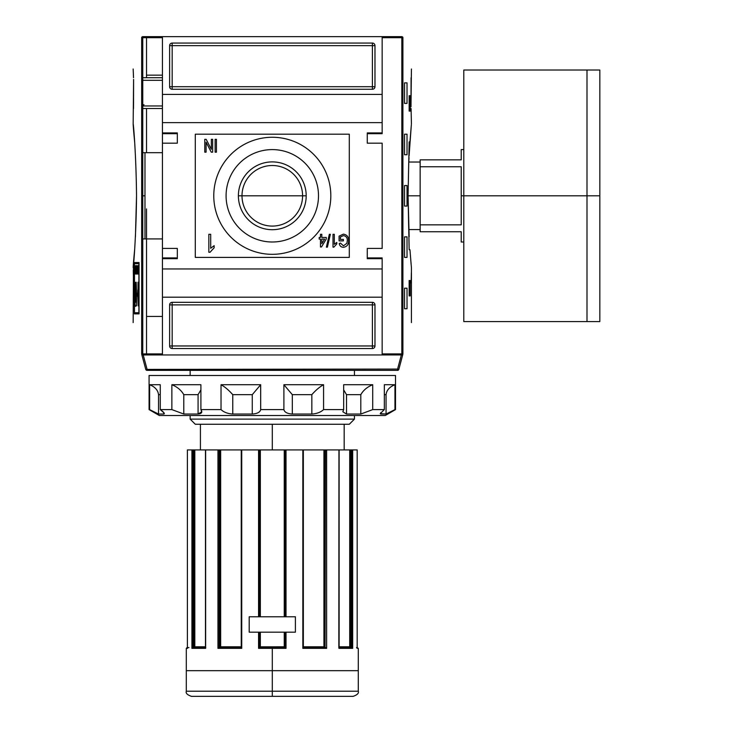 <?xml version="1.0" encoding="UTF-8"?>
<svg xmlns="http://www.w3.org/2000/svg" width="733" height="733" viewBox="0 0 733 733"><rect width="100%" height="100%" fill="white"/><g stroke="black" fill="none" stroke-linecap="round" stroke-linejoin="round"><path stroke-width="1.1" d="M302.582 195.803A30.291 30.291 0 0 0 272.291 165.511A30.291 30.291 0 0 0 242 195.803A30.291 30.291 0 0 0 272.291 226.085A30.291 30.291 0 0 0 302.582 195.803A30.291 30.291 0 0 0 272.291 165.511A30.291 30.291 0 0 0 242 195.803L238.39 195.803A33.901 33.901 0 0 0 272.291 229.704A33.901 33.901 0 0 0 306.192 195.803A33.901 33.901 0 0 0 272.291 161.901A33.901 33.901 0 0 0 238.39 195.803A33.901 33.901 0 0 1 272.291 161.901A33.901 33.901 0 0 1 306.192 195.803L242 195.803A30.291 30.291 0 0 0 272.291 226.085A30.291 30.291 0 0 0 302.582 195.803M226.085 195.803A46.206 46.206 0 0 0 272.291 242A46.206 46.206 0 0 0 318.498 195.803A46.206 46.206 0 0 0 272.291 149.596A46.206 46.206 0 0 0 226.085 195.803A46.206 46.206 0 0 1 272.291 149.596A46.206 46.206 0 0 1 318.498 195.803A46.206 46.206 0 0 1 272.291 242A46.206 46.206 0 0 1 226.085 195.803M213.77 195.803A58.53 58.53 0 0 1 272.291 137.273A58.53 58.53 0 0 1 330.821 195.803A58.53 58.53 0 0 1 272.291 254.324A58.53 58.53 0 0 1 213.77 195.803A58.53 58.53 0 0 1 272.291 137.273A58.53 58.53 0 0 1 330.821 195.803A58.53 58.53 0 0 1 272.291 254.324A58.53 58.53 0 0 1 213.77 195.803M215.126 152.162L215.126 139.325L216.446 139.325L216.446 152.162L215.126 152.162L216.446 152.162L216.446 139.325L215.126 139.325L215.126 152.162L215.126 139.325L216.446 139.325L216.446 152.162L215.126 152.162M320.486 237.428L320.486 234.303L321.805 234.303L321.805 237.428L326.249 237.428L326.249 239.077L321.475 246.975L320.486 246.975L320.486 239.077L319.176 239.077L319.176 237.428L320.486 237.428L319.176 237.428L319.176 239.077L320.486 239.077L320.486 246.975L321.475 246.975L326.249 239.077L326.249 237.428L321.805 237.428L321.805 234.303L320.486 234.303L320.486 237.428M336.777 242.412L336.777 243.933L333.845 247.14L332.993 247.14L332.993 234.303L334.312 234.303L334.312 244.309L336.777 242.412L336.777 243.933L333.845 247.14L336.777 243.933L336.777 242.412L334.312 244.309L334.312 234.303L332.993 234.303L332.993 247.14L333.845 247.14L332.993 247.14L332.993 234.303L334.312 234.303M340.396 236.97L340.396 239.407L343.365 239.407L343.365 240.882L339.086 240.882L339.086 236.136L343.356 234.139C346.938 234.697 348.688 236.869 348.624 240.662C348.743 244.492 347.021 246.7 343.456 247.305C341.065 247.168 339.663 245.912 339.232 243.521L340.451 243.099L343.484 245.821L346.911 243.283L347.314 240.726C347.469 237.804 346.187 236.108 343.465 235.623L340.396 236.97L343.465 235.623C346.187 236.108 347.469 237.804 347.314 240.726L346.911 243.283L343.484 245.821L340.451 243.099L339.232 243.521C339.663 245.912 341.065 247.168 343.456 247.305C347.021 246.7 348.743 244.492 348.624 240.662C348.688 236.869 346.938 234.697 343.356 234.139L339.086 236.136L339.086 240.882L343.365 240.882L343.365 239.407L340.396 239.407L340.396 236.97M326.377 247.14L329.337 234.303L330.363 234.303L327.404 247.14L326.377 247.14L327.404 247.14L330.363 234.303L329.337 234.303L326.377 247.14L329.337 234.303L330.363 234.303L327.404 247.14L326.377 247.14M214.146 245.656L214.146 247.781L210.032 252.271L208.841 252.271L208.841 234.303L210.692 234.303L210.692 248.304L214.146 245.656L214.146 247.781L210.032 252.271L214.146 247.781L214.146 245.656L210.692 248.304L210.692 234.303L208.841 234.303L208.841 252.271L210.032 252.271L208.841 252.271L208.841 234.303L210.692 234.303M211.342 149.275L211.342 139.325L212.662 139.325L212.662 152.162L211.26 152.162L206.083 142.211L206.083 152.162L204.764 152.162L204.764 139.325L206.165 139.325L211.342 149.275L206.165 139.325L204.764 139.325L204.764 152.162L206.083 152.162L206.083 142.211L211.26 152.162L212.662 152.162L212.662 139.325L211.342 139.325L211.342 149.275M382.159 132.911L382.159 122.64L162.433 122.64L162.433 36.65L382.159 36.65L142.669 36.65L162.433 36.65L162.433 94.41L382.159 94.41L382.159 36.65L401.922 36.65L382.159 36.65L382.159 132.911L367.27 132.911L382.159 132.911L382.159 133.681L382.159 132.911M367.27 132.911L367.27 143.173L382.159 143.173L382.159 248.423L382.159 143.173L367.27 143.173L367.27 132.911L367.27 133.681L382.159 133.681L367.27 133.681M367.27 248.423L382.159 248.423L367.27 248.423L367.27 258.685L367.27 248.423M367.27 258.685L382.159 258.685L382.159 268.956L382.159 258.685L367.27 258.685L367.27 257.915L382.159 257.915L367.27 257.915M177.322 257.915L162.433 257.915L177.322 257.915L162.433 257.915L162.433 248.423L162.433 258.685L162.433 257.915L177.322 257.915L162.433 257.915L177.322 257.915L177.322 248.423L177.322 258.685L177.322 248.423L162.433 248.423L162.433 258.685L177.322 258.685L162.433 258.685L162.433 354.946L141.89 354.946L145.766 369.395A1.283 1.283 0 0 0 147.003 370.348L397.579 370.348L147.003 370.348A1.283 1.283 0 0 1 145.766 369.395L397.579 369.065L397.579 370.348A1.283 1.283 0 0 0 398.825 369.395A1.283 1.283 0 0 1 397.579 370.348L397.579 369.065L145.766 369.395L141.89 354.946L382.159 354.946L162.433 354.946L162.433 297.195L382.159 297.195L382.159 354.946L401.363 354.946L397.579 369.065L398.825 369.395A1.283 1.283 0 0 1 397.579 370.348A1.283 1.283 0 0 0 398.825 369.395L402.692 354.946L398.825 369.395L397.579 369.065L401.363 354.946L402.692 354.946L382.159 354.946L382.159 268.956L162.433 268.956L382.159 268.956L382.159 297.195L162.433 297.195L162.433 122.64L382.159 122.64L382.159 94.41L162.433 94.41L162.433 143.173L162.433 132.911L177.322 132.911L177.322 143.173L162.433 143.173L177.322 143.173L177.322 132.911L162.433 132.911L162.433 143.173L162.433 133.681L177.322 133.681L162.433 133.681M169.616 45.638A2.565 2.565 0 0 1 172.182 43.064L372.401 43.064A2.565 2.565 0 0 1 374.975 45.638L374.975 86.705A2.565 2.565 0 0 1 372.401 89.27L172.182 89.27A2.565 2.565 0 0 1 169.616 86.705L169.616 45.638L169.616 86.705A2.565 2.565 0 0 0 172.182 89.27L372.401 89.27A2.565 2.565 0 0 0 374.975 86.705L374.975 45.638A2.565 2.565 0 0 0 372.401 43.064L172.182 43.064A2.565 2.565 0 0 0 169.616 45.638A2.565 2.565 0 0 1 172.182 43.064L172.182 45.638L372.401 45.638L372.401 86.705L172.182 86.705L172.182 45.638L169.616 45.638L172.182 45.638L172.182 43.064M374.975 345.967A2.565 2.565 0 0 1 372.401 348.532L172.182 348.532A2.565 2.565 0 0 1 169.616 345.967L169.616 304.891A2.565 2.565 0 0 1 172.182 302.326L372.401 302.326A2.565 2.565 0 0 1 374.975 304.891L374.975 345.967L374.975 304.891A2.565 2.565 0 0 0 372.401 302.326L172.182 302.326A2.565 2.565 0 0 0 169.616 304.891L169.616 345.967A2.565 2.565 0 0 0 172.182 348.532L372.401 348.532A2.565 2.565 0 0 0 374.975 345.967A2.565 2.565 0 0 1 372.401 348.532L372.401 304.891L172.182 304.891L172.182 345.967L374.975 345.967L372.401 345.967L372.401 348.532M162.433 316.445L146.518 316.445L146.518 208.951L146.518 353.92L146.518 316.445L162.433 316.445M162.433 75.151L146.518 75.151L146.518 37.676L146.518 75.151L162.433 75.151M144.978 152.675L162.433 152.675L144.978 152.675L144.978 238.921L162.433 238.921L144.978 238.921L144.978 152.675L142.761 152.675M142.761 108.521L162.433 108.521L142.761 108.521M162.433 77.716L142.761 77.716L162.433 77.716M324.6 239.077L321.805 239.077L321.805 243.704L324.6 239.077L321.805 243.704L321.805 239.077L324.6 239.077M411.076 77.716L410.993 105.955L411.424 68.994M402.838 354.378L401.922 354.946L402.838 354.378L402.838 37.218L401.821 37.676L402.6 36.907L402.912 37.41C414.246 79.485 414.246 79.485 402.912 37.41L402.912 354.186C414.246 312.111 414.246 312.111 402.912 354.186L402.6 354.699L401.821 353.92L382.159 353.92L401.821 353.92L402.6 354.699L402.912 354.186M411.35 272.804L411.149 283.075L411.35 272.804M410.187 95.693L410.187 111.095L409.151 111.095L409.151 95.693L410.187 95.693L410.187 111.095L409.151 111.095L410.187 111.095L409.151 111.095L409.151 95.693L410.187 95.693M411.415 267.655L409.949 249.706L409.151 249.706L408.061 195.803L409.151 141.89L409.949 141.89L411.35 124.665M411.332 124.903L409.096 155.872M409.014 157.531L408.803 162.03L420.146 162.03M409.967 249.88L411.112 264.32L409.967 249.88M410.187 280.51L410.187 295.912L409.151 295.912L409.151 280.51L410.187 280.51L410.187 295.912L409.151 295.912L410.187 295.912L409.151 295.912L409.151 280.51L410.187 280.51M407.026 82.856L407.026 103.39L404.543 103.39L404.543 82.856L407.026 82.856L407.026 103.39L404.543 103.39L404.543 82.856L407.026 82.856M407.026 134.194L407.026 154.727L404.543 154.727L404.543 134.194L407.026 134.194L407.026 154.727L404.543 154.727L404.543 134.194L407.026 134.194M407.026 288.206L407.026 308.74L404.543 308.74L404.543 288.206L407.026 288.206L407.026 308.74L404.543 308.74L404.543 288.206L407.026 288.206M407.026 236.869L407.026 257.402L404.543 257.402L404.543 236.869L407.026 236.869L407.026 257.402L404.543 257.402L404.543 236.869L407.026 236.869M407.026 185.531L407.026 206.065L404.543 206.065L404.543 185.531L407.026 185.531L407.026 206.065L404.543 206.065L404.543 185.531L407.026 185.531M411.076 108.521L411.424 123.923M410.993 106.028L410.993 106.67M409.151 141.89L409.949 141.89L409.151 141.89L408.061 195.803L409.151 236.786M401.922 36.65L398.074 36.65M136.53 195.803L135.431 236.786L136.53 195.803C135.962 136.274 130.666 100.284 134.634 141.89C130.666 100.284 135.962 136.274 136.53 195.803C135.972 255.24 130.666 291.331 134.634 249.706L134.634 249.706C130.666 291.331 135.972 255.24 136.53 195.803L136.53 195.72M138.904 312.725L134.469 312.725L134.469 263.697L138.904 263.697L138.904 312.725L138.904 263.697L134.469 263.697L134.469 312.725L138.904 312.725M135.578 265.658L135.129 274.023L135.578 265.658M136.814 269.46L136.402 274.023L136.924 274.023L136.924 265.658L136.924 274.023L136.402 274.023L136.814 269.46M138.519 269.561L138.033 269.561L137.905 265.658L137.905 274.023L138.033 270.541L138.519 270.541L138.647 274.023L138.647 265.658L138.647 274.023L138.519 270.541L138.033 270.541L137.905 274.023L137.905 265.658L138.033 269.561L138.519 269.561M136.54 305.863L135.651 305.863C135 308.877 134.542 297.406 135.028 292.366L135.101 282.214L135.312 294.327C134.909 294.968 135.092 304.369 135.504 302.051L136.191 302.051L136.191 282.214L136.54 293.173L137.804 293.173L138.235 282.214L138.235 305.863L137.804 296.224L136.54 296.224L136.54 305.863L135.651 305.863C135 308.877 134.542 297.406 135.028 292.366L135.101 282.214L135.129 300.897L135.376 302.005L136.191 302.051L136.191 282.214L136.54 293.173L137.804 293.173L138.235 282.214L138.235 305.863L137.804 296.224L136.54 296.224L136.54 305.863L135.651 305.863M137.813 265.658L137.593 268.15L137.044 265.658L137.355 274.023L137.813 265.658L137.483 274.023L137.044 265.658L137.245 268.15L137.813 265.658M136.173 272.172L135.715 265.658L135.715 274.023L135.807 267.49L136.265 274.023L136.265 265.658L136.265 274.023L135.807 267.49L135.715 274.023L135.715 265.658L136.173 272.172M134.744 268.516L134.698 267.426M141.671 354.186C130.337 312.111 130.337 312.111 141.671 354.186L141.991 354.699L142.761 353.92L142.761 37.676L162.433 37.676L142.761 37.676L141.991 36.907L142.761 37.676L142.761 353.92L141.991 354.699L142.669 354.946L141.744 354.378L141.671 37.41C130.337 79.485 130.337 79.485 141.671 37.41L141.671 354.186M134.405 262.542L139.05 262.542L139.05 313.88L134.405 313.88L134.405 262.542L139.05 262.542L139.05 313.88L134.405 313.88L134.405 262.542M133.379 270.239L133.379 275.37L133.278 270.239M133.168 322.602L133.47 264.32M135.431 294.254L135.431 290.47L135.431 294.254M133.168 123.923L133.589 79.439M133.598 80.218L133.589 79.576M133.516 77.716L133.168 68.994M146.518 75.151L146.518 77.716M142.669 36.65L141.991 36.907L142.669 36.65M136.979 295.912L136.191 295.912M137.044 293.173L137.044 296.224L137.044 293.173M136.979 262.542L136.979 263.697L136.979 262.542M136.979 293.173L136.979 296.224L136.979 293.173M136.979 312.725L136.979 313.88L136.979 312.725M137.502 293.173L137.419 296.224L137.502 293.173M137.676 296.315L137.804 290.213M137.886 294.327L136.191 294.327L138.079 294.208L136.191 294.208L138.079 294.208L137.786 290.112M135.504 292.366L135.028 292.366L135.504 292.366M137.465 271.567L137.282 269.13L137.465 271.567M134.762 273.043L134.936 270.321L134.762 273.043M272.291 696.35L272.291 691.219L358.29 691.219C359.033 693.161 357.328 694.875 353.15 696.35L191.432 696.35C187.263 694.875 185.55 693.161 186.301 691.219L272.291 691.219L186.301 691.219L272.291 691.219L272.291 670.677L186.301 670.677L272.291 670.677L272.291 648.348L258.566 648.348L258.566 632.176L249.193 632.176L258.566 632.176L258.566 648.348L259.445 647.578L258.566 648.348L286.026 648.348L284.248 646.808L285.119 647.578L285.128 632.176L285.128 647.578L284.257 646.818L284.248 632.176L284.248 646.808L286.026 648.348L272.291 648.348M249.193 616.774L249.193 632.176L295.399 632.176L295.399 616.774L249.193 616.774L249.193 632.176L249.193 616.774L258.566 616.774L249.193 616.774L249.193 632.176L295.399 632.176L295.399 616.774L295.399 632.176L286.026 632.176L295.399 632.176L295.399 616.774L249.193 616.774M284.358 616.774L284.358 449.925L284.248 616.774L284.248 449.925L241.734 449.925L241.734 648.348L241.368 449.925L206.935 449.925L259.464 449.925L259.464 616.774L259.464 449.925L325.076 449.925L324.407 449.925L324.407 647.285L323.931 646.808L325.012 647.578L324.407 647.285M205.643 648.348L205.643 449.925L219.112 449.925L205.469 449.925L205.643 648.348L205.753 647.578L205.643 648.348L191.918 648.348L191.918 449.925L193.017 449.925L187.401 449.925L191.918 449.925L191.918 648.348L192.907 647.578L205.469 647.578L192.907 647.578L191.918 648.348L205.515 648.091M352.298 647.825L352.674 449.925L351.565 449.925L357.191 449.925L352.674 449.925L352.674 648.348L352.069 647.679M350.493 449.925L350.768 647.578L349.769 646.808L349.769 449.925L350.493 449.925L325.47 449.925L351.565 449.925L351.263 646.808L339.122 646.808L349.458 646.808M324.16 647.065L303.343 646.808L323.931 646.808L323.931 449.925L303.242 449.925L302.848 648.348L326.625 648.348L326.625 449.925L326.625 648.348L325.544 647.578L326.625 648.348L302.848 648.348L302.848 449.925L286.026 449.925L286.026 616.774L286.026 449.925L285.128 449.925L285.128 616.774L285.128 449.925L284.358 449.925M285.897 648.229L286.026 632.176L286.026 648.348M259.464 632.176L259.464 647.578L260.343 646.808L259.464 647.578L259.464 632.176M258.685 648.229L259.445 647.578L285.137 647.578L259.445 647.578M325.47 449.925L325.076 647.578L325.47 449.925M220.66 449.925L241.239 449.925L220.184 449.925L220.66 449.925L220.66 646.808L219.579 647.578L220.66 646.808L241.239 646.808L220.431 647.065L220.66 449.925M220.184 449.925L219.112 449.925L219.515 647.578L219.515 449.925L220.184 449.925L220.184 647.285L219.579 647.578L220.184 647.285M194.813 646.808L205.469 646.808L194.676 647.065L194.813 449.925L205.469 449.925L194.098 449.925L194.813 449.925L194.813 646.808L193.814 647.578L194.098 449.925L193.017 449.925L193.017 647.578L193.017 449.925L194.098 449.925M187.401 648.348L187.391 449.925L187.401 648.348L188.042 647.578L187.401 648.348C185.944 648.348 185.944 648.348 187.401 648.348L186.301 648.348L187.071 647.578L188.931 647.578M218.443 647.862L241.239 647.578L219.048 647.578L217.958 648.348L218.443 647.862M349.302 424.26L195.29 424.26L349.302 424.26L354.433 419.12L349.302 424.26L354.433 419.12L354.433 415.529L354.433 419.12L190.149 419.12L190.149 415.529L190.149 419.12L195.29 424.26L190.149 419.12L354.433 419.12M190.149 375.488L190.149 370.348L190.149 375.488M354.433 370.348L354.433 375.488L354.433 370.348M241.34 647.578L241.734 648.348L217.958 648.348L217.958 449.925L217.958 648.348L241.734 648.348L241.249 647.679M303.343 647.578L325.544 647.578L303.343 647.578M339.122 647.578L351.675 647.578L339.122 647.578M357.191 647.578L358.29 648.348L356.54 647.578L357.182 648.348C358.648 648.348 358.648 648.348 357.182 648.348L357.182 449.925M303.297 647.578L302.848 648.348L303.242 647.578M338.948 648.348L352.674 648.348L338.948 648.348L338.829 647.578L338.948 449.925L338.976 647.606M461.222 195.803L461.222 224.839L420.146 224.839L420.146 159.858L420.146 166.757L461.222 166.757L461.222 224.839L420.146 224.839L420.146 231.738L420.146 166.757L461.222 166.757L461.222 195.803L463.787 195.803L463.787 70.02L599.832 70.02L599.832 195.803L586.996 195.803L586.996 321.576L586.996 195.803L463.787 195.803L463.787 319.359L463.787 242L461.222 242L461.222 231.738C461.222 245.289 461.222 245.289 461.222 231.738L420.146 231.738L461.222 231.738M599.832 316.445L599.832 195.803L599.832 321.576L463.787 321.576L463.787 72.237L463.787 149.596L461.222 149.596L461.222 159.858L420.146 159.858L461.222 159.858C461.222 146.307 461.222 146.307 461.222 159.858M385.237 415.529L159.345 415.529L149.083 409.6L149.633 409.6L149.083 409.6L149.083 375.488L395.508 375.488L149.083 375.488L149.083 409.6L159.345 415.529L385.237 415.529L395.508 409.6L395.508 375.488L395.508 409.6L385.237 415.529M380.83 414.044L380.83 412.551L380.83 414.044L386.053 414.044L389.324 412.679L386.053 414.044L386.053 394.666C386.593 390.194 389.562 386.887 394.959 384.724L384.33 384.724L394.959 384.724L394.959 409.6L386.053 414.044L386.053 394.666C386.593 390.194 389.562 386.887 394.959 384.724L394.959 409.6L386.053 414.044L380.207 413.659L384.33 409.6L384.33 384.724L384.33 409.6L372.721 409.6L384.33 409.6L380.207 413.659L380.83 414.044L380.207 413.659M372.721 409.6L360.801 414.044L346.517 414.044L342.842 411.781L343.676 409.6L343.676 384.724L343.676 409.6L323.574 409.6L343.676 409.6L342.842 411.781L346.517 414.044L360.801 414.044L360.801 394.666C363.376 390.194 367.343 386.887 372.721 384.724L343.676 384.724L372.721 384.724L372.721 409.6L360.801 414.044L360.801 394.666L346.517 394.666L343.676 389.901L346.517 394.666L346.517 414.044L346.517 394.666L360.801 394.666C363.376 390.194 367.343 386.887 372.721 384.724L372.721 409.6M323.574 409.6C320.779 412.221 316.858 413.705 311.837 414.044L292.32 414.044C287.327 413.714 284.523 412.23 283.9 409.6L260.682 409.6L283.9 409.6L283.9 384.724L283.9 409.6C284.523 412.23 287.327 413.714 292.32 414.044L311.837 414.044L311.837 394.666C315.749 390.194 319.661 386.887 323.574 384.724L283.9 384.724L323.574 384.724L323.574 409.6C320.779 412.221 316.858 413.705 311.837 414.044L311.837 394.666L292.32 394.666L283.9 384.724L292.32 394.666L292.32 414.044L292.32 394.666L311.837 394.666C315.749 390.194 319.661 386.887 323.574 384.724L323.574 409.6M260.682 409.6C260.078 412.221 257.274 413.705 252.271 414.044L232.755 414.044C227.743 413.714 223.831 412.23 221.018 409.6L200.906 409.6L221.018 409.6L221.018 384.724L221.018 409.6C223.831 412.23 227.743 413.714 232.755 414.044L252.271 414.044L252.271 394.666L260.682 384.724L221.018 384.724L260.682 384.724L260.682 409.6C260.078 412.221 257.274 413.705 252.271 414.044L252.271 394.666L232.755 394.666C228.843 390.194 224.93 386.887 221.018 384.724C224.93 386.887 228.843 390.194 232.755 394.666L232.755 414.044L232.755 394.666L252.271 394.666L260.682 384.724L260.682 409.6M200.906 409.6L201.74 411.781L198.075 414.044L183.781 414.044L171.87 409.6L160.261 409.6L171.87 409.6L171.87 384.724L171.87 409.6L183.781 414.044L198.075 414.044L198.075 394.666L200.906 389.864L198.075 394.666L183.781 394.666C181.216 390.194 177.239 386.887 171.87 384.724L200.906 384.724L171.87 384.724C177.239 386.887 181.216 390.194 183.781 394.666L183.781 414.044L183.781 394.666L198.075 394.666L198.075 414.044C201.712 413.705 202.656 412.221 200.906 409.6L200.906 384.724L200.906 409.6M164.045 412.917L160.261 409.6L160.261 384.724L149.633 384.724L160.261 384.724L160.261 409.6C163.899 412.221 165.062 413.705 163.761 414.044L158.53 414.044L149.633 409.6L149.633 384.724L149.633 409.6L158.53 414.044L155.259 412.679L158.53 414.044L163.761 414.044L163.761 412.551L163.761 414.044L164.375 413.65M158.53 394.666C157.998 390.194 155.029 386.887 149.633 384.724C155.029 386.887 157.998 390.194 158.53 394.666L158.53 414.044L158.53 394.666L160.261 394.666L158.53 394.666M349.302 134.194L349.302 257.402L195.29 257.402L195.29 134.194L349.302 134.194M177.322 248.423L162.433 248.423L162.433 143.173M177.322 143.173L177.322 133.681M162.433 105.955L142.761 105.955L162.433 105.955M142.761 80.291L162.433 80.291L142.761 80.291M169.616 345.967A2.565 2.565 0 0 0 172.182 348.532L172.182 345.967L372.401 345.967L372.401 304.891L374.975 304.891A2.565 2.565 0 0 0 372.401 302.326L372.401 304.891L172.182 304.891L172.182 345.967L169.616 345.967L172.182 345.967L172.182 348.532M169.616 304.891L172.182 304.891L172.182 302.326A2.565 2.565 0 0 0 169.616 304.891L172.182 304.891L172.182 302.326M374.975 45.638A2.565 2.565 0 0 0 372.401 43.064L372.401 45.638L172.182 45.638L172.182 86.705L169.616 86.705A2.565 2.565 0 0 0 172.182 89.27L172.182 86.705L372.401 86.705L372.401 45.638L374.975 45.638L372.401 45.638L372.401 43.064M374.975 86.705L372.401 86.705L372.401 89.27A2.565 2.565 0 0 0 374.975 86.705L372.401 86.705L372.401 89.27M306.192 195.803A33.901 33.901 0 0 1 272.291 229.704A33.901 33.901 0 0 1 238.39 195.803M343.365 239.407L343.365 240.882L339.086 240.882L339.086 236.136L343.356 234.139C346.938 234.697 348.688 236.869 348.624 240.662C348.743 244.492 347.021 246.7 343.456 247.305C341.065 247.168 339.663 245.912 339.232 243.521L340.451 243.099M320.486 234.303L321.805 234.303M326.249 237.428L326.249 239.077L321.475 246.975L320.486 246.975M319.176 239.077L319.176 237.428M211.342 139.325L212.662 139.325L212.662 152.162L211.26 152.162M206.083 152.162L204.764 152.162L204.764 139.325L206.165 139.325M409.949 249.706L409.151 249.706M410.993 105.955L411.002 106.807M382.159 37.676L401.821 37.676L401.821 353.92L401.821 37.676L382.159 37.676M142.761 195.803L144.978 195.803M146.518 238.921L146.518 316.445M136.924 274.023L136.402 274.023L136.924 274.023M162.433 257.915L162.433 248.423M133.598 80.291L133.516 108.521M146.518 152.675L146.518 108.521M162.433 353.92L142.761 353.92L162.433 353.92M138.006 282.214L138.006 290.47M138.006 294.254L138.006 295.912M147.003 369.065L143.219 354.946L147.003 369.065M349.907 647.065L350.383 647.477L349.769 646.808L349.769 449.925M323.931 646.808L323.931 449.925L324.407 449.925M193.714 647.578L193.714 449.925L193.714 647.578M260.233 616.774L260.233 449.925L258.566 449.925L258.566 616.774L258.566 449.925L272.291 449.925L272.291 424.26M284.358 632.176L284.358 646.918M260.233 632.176L260.233 646.918L259.464 647.578L260.334 646.818L284.248 646.808L260.233 646.918M272.291 670.677L358.29 670.677L272.291 670.677M260.343 449.925L260.343 616.774L260.233 449.925M260.343 632.176L260.343 646.808L260.343 632.176M272.291 691.219L358.29 691.219L272.291 691.219M284.248 449.925L272.291 449.925M190.149 419.12L195.29 424.26M219.112 647.578L219.112 449.925L219.112 647.578M351.565 449.925L351.565 647.578L351.565 449.925M194.676 647.065L194.098 647.523M218.489 647.825L219.048 647.578M324.453 647.331L325.012 647.578M420.146 195.803L408.061 195.803M586.996 195.803L586.996 70.02L586.996 195.803M599.832 75.151L599.832 195.803M386.053 394.666L384.33 394.666L386.053 394.666M372.401 302.326L372.401 304.891L374.975 304.891M172.182 89.27L172.182 86.705L169.616 86.705M241.734 449.925L241.734 648.348M302.848 648.348L302.848 449.925M142.66 105.955L143.952 104.672M411.424 322.602L411.424 267.655M144.978 238.921L142.761 238.921M186.301 691.219L186.301 648.348M358.29 691.219L358.29 648.348M349.714 449.925L349.714 646.808M200.421 449.925L200.421 424.26M344.171 449.925L344.171 424.26M187.391 647.578L187.391 648.229M205.469 647.862L205.469 449.925M241.239 647.633L241.239 449.925M303.343 449.925L303.343 647.633M339.122 449.925L339.122 647.862M420.146 229.576L408.803 229.576"/></g></svg>
